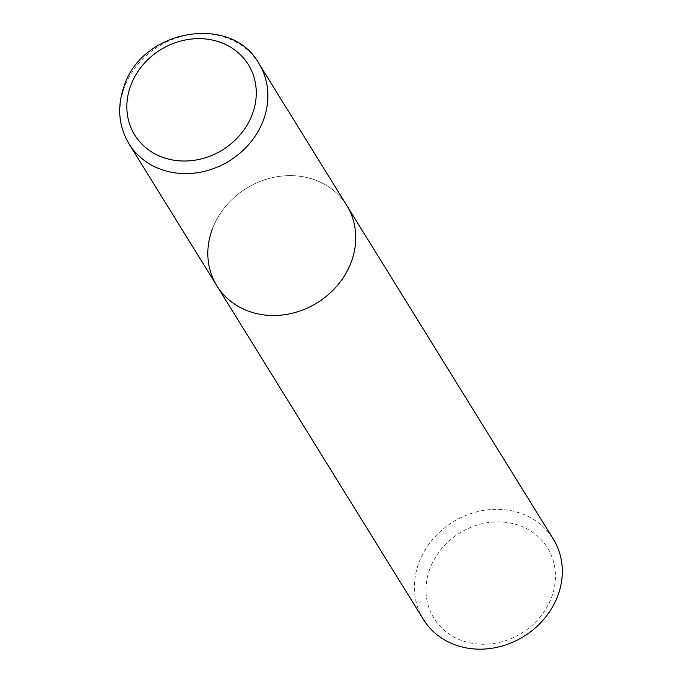 <?xml version="1.0" encoding="UTF-8"?>
<svg xmlns="http://www.w3.org/2000/svg" width="682" height="682" viewBox="0 0 682 682"><rect width="100%" height="100%" fill="white"/><g stroke="black" fill="none" stroke-linecap="round" stroke-linejoin="round"><path stroke-width="0.51" stroke-dasharray="3.41 2.56" d="M423.42 619.435A76.367 67.296 148.2 0 1 418.705 563.255A76.367 67.296 148.2 0 1 482.592 510.579A76.367 67.296 148.2 0 1 553.281 539.044M429.788 569.086A66.819 58.891 -31.8 0 0 468.926 642.64A66.819 58.891 -31.8 0 0 551.661 597.065A66.819 58.891 -31.8 0 0 512.523 523.512A66.819 58.891 -31.8 0 0 429.788 569.086M212.145 229.587A76.367 67.296 -31.8 0 1 276.022 176.911A76.367 67.296 -31.8 0 1 346.712 205.376A76.367 67.296 -31.8 0 0 276.022 176.911A76.367 67.296 -31.8 0 0 212.145 229.587A76.367 67.296 -31.8 0 0 216.859 285.767M258.862 63.469A76.367 67.296 -31.8 0 0 188.172 35.004A76.367 67.296 -31.8 0 0 124.295 87.68A76.367 67.296 -31.8 0 0 129.009 143.859"/><path stroke-width="1.02" d="M212.145 229.587A76.367 67.296 -31.8 0 0 216.859 285.767A76.367 67.296 -31.8 0 0 287.548 314.232A76.367 67.296 -31.8 0 0 351.426 261.556A76.367 67.296 -31.8 0 0 346.712 205.376L553.281 539.044A76.367 67.296 148.2 0 1 557.995 595.224A76.367 67.296 148.2 0 1 494.109 647.9A76.367 67.296 148.2 0 1 423.42 619.435L216.859 285.767A76.367 67.296 -31.8 0 0 287.548 314.232A76.367 67.296 -31.8 0 0 351.426 261.556A76.367 67.296 -31.8 0 0 346.712 205.376L258.862 63.469C231.496 13.435 141.711 29.258 124.03 86.401C116.903 106.972 118.557 126.127 129.009 143.859A76.367 67.296 -31.8 0 0 199.698 172.324A76.367 67.296 -31.8 0 0 263.576 119.648A76.367 67.296 -31.8 0 0 258.862 63.469M252.493 113.817A66.819 58.891 148.2 0 1 169.758 159.4A66.819 58.891 148.2 0 1 130.62 85.847A66.819 58.891 148.2 0 1 213.355 40.264A66.819 58.891 148.2 0 1 252.493 113.817M216.859 285.767L129.009 143.859"/></g></svg>

